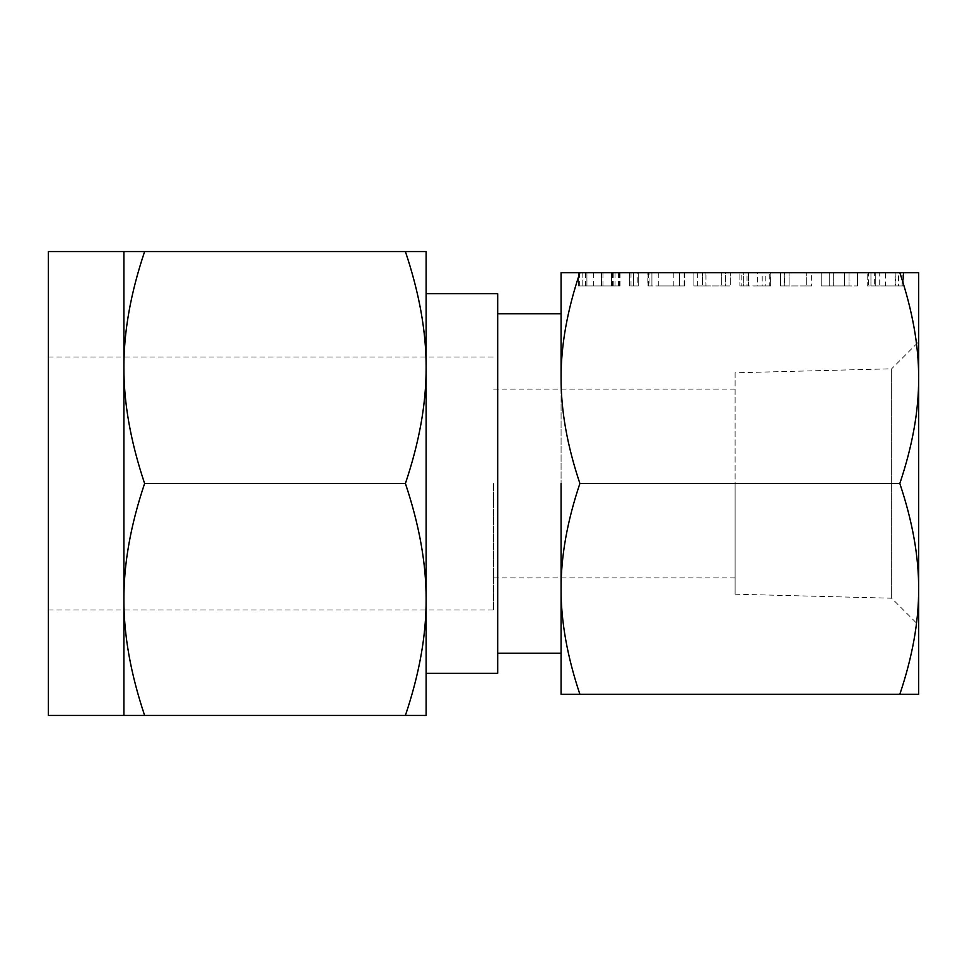 <?xml version="1.0" encoding="UTF-8"?>
<svg xmlns="http://www.w3.org/2000/svg" width="967" height="967" viewBox="0 0 967 967"><rect width="100%" height="100%" fill="white"/><g stroke="black" fill="none" stroke-linecap="round" stroke-linejoin="round"><path stroke-width="0.73" stroke-dasharray="4.83 3.63" d="M637.241 285.978L629.698 285.978L633.409 285.978L633.409 272.694L638.256 272.694L633.409 272.694L633.409 285.978L638.256 285.978L638.256 272.694L633.482 272.694L638.256 272.694L638.256 285.978L637.241 285.978L637.241 272.694M629.698 272.694L633.482 272.694L629.698 272.694L629.698 285.978L629.698 272.694L629.698 285.978L633.482 285.978L633.482 272.694L633.482 285.978L638.256 285.978L638.256 272.694M684.515 285.978L658.757 285.978L679.596 285.978L679.596 272.694L684.733 272.694L647.854 272.694L679.596 272.694L679.596 285.978L684.515 285.978L684.515 272.694M725.443 272.694L693.895 272.694L725.443 272.694L725.443 285.978L730.266 285.978L730.266 272.694L730.266 285.978L725.359 285.978L725.359 272.694M743.756 272.694L770.844 272.694L739.888 272.694L743.756 272.694L743.756 285.978L757.693 285.978L757.693 272.694M806.683 272.694L780.538 272.694L806.683 272.694L806.683 285.978L811.627 285.978L811.627 272.694M844.372 272.694L821.188 272.694L844.372 272.694L844.372 285.978L833.312 285.978L833.312 272.694L833.312 285.978L821.188 285.978L821.188 272.694L821.188 285.978L844.372 285.978L844.372 272.694M561.078 653.208L561.078 588.903C560.945 556.496 567.218 521.358 579.898 483.5L899.818 483.5C912.51 521.201 918.783 556.339 918.65 588.903L918.65 272.694L899.818 272.694C912.51 310.407 918.783 345.533 918.65 378.097L918.65 625.202L918.65 341.798L891.659 368.79L891.659 598.21L891.659 368.79L735.113 372.803L735.113 577.94L735.113 372.803M579.898 483.5C567.218 445.799 560.945 410.661 561.078 378.097L561.078 483.5L561.078 378.097C560.945 345.69 567.218 310.564 579.898 272.694L899.818 272.694M582.17 285.978L620.077 285.978L578.351 285.978L582.17 285.978L582.17 272.694L561.078 272.694L561.078 378.097M903.734 272.694L867.194 272.694L903.734 272.694L903.734 285.978L902.948 285.978L902.948 272.694M582.17 272.694L620.077 272.694L578.351 272.694L578.351 285.978L578.351 272.694M123.909 251.577L123.909 715.423L144.615 715.423C130.666 673.939 123.752 635.283 123.909 599.455C123.764 563.809 130.666 525.154 144.615 483.5C130.666 442.016 123.752 403.36 123.909 367.545C123.764 331.886 130.666 293.231 144.615 251.577L123.909 251.577M48.35 715.423L48.35 251.577M48.35 483.5L48.35 357.041L48.35 483.5M405.403 251.577C419.364 293.061 426.266 331.717 426.121 367.545L426.121 251.577L144.615 251.577M405.403 483.5C419.364 524.984 426.266 563.64 426.121 599.455L426.121 367.545C426.254 403.191 419.352 441.846 405.403 483.5L144.615 483.5M405.403 715.423L426.121 715.423L426.121 599.455C426.254 635.114 419.352 673.769 405.403 715.423L144.615 715.423M493.593 483.5L493.593 609.959L493.593 483.5M426.121 599.455L426.121 293.714M426.121 367.545L426.121 483.5M497.691 293.714L497.691 673.286M735.113 483.5L735.113 594.197L735.113 483.5M497.691 483.5L497.691 653.208L497.691 483.5M579.898 694.306C567.218 656.593 560.945 621.467 561.078 588.903L561.078 694.306L918.65 694.306L918.65 588.903C918.783 621.31 912.497 656.436 899.818 694.306M561.078 483.5L561.078 588.903M918.65 378.097C918.783 410.504 912.497 445.642 899.818 483.5M902.948 285.978L885.373 285.978L885.373 272.694M885.373 285.978L903.13 285.978L903.13 272.694M903.13 285.978L903.613 272.694M903.613 285.978L902.042 285.978L902.042 272.694M902.042 285.978L898.548 285.978L898.548 272.694M898.548 285.978L895.237 285.978L895.237 272.694M895.237 285.978L879.716 285.978L879.716 272.694M879.716 285.978L875.751 285.978L875.751 272.694L875.751 285.978L874.325 285.978L874.325 272.694M874.325 285.978L870.941 285.978L870.941 272.694L870.941 285.978L868.475 285.978L868.475 272.694M868.475 285.978L867.194 285.978L867.194 272.694L867.194 285.978L875.751 285.978L875.751 272.694L875.751 285.978L895.889 285.978L895.889 272.694M895.889 285.978L898.754 285.978L898.754 272.694M898.754 285.978L903.734 285.978M857.56 285.978L857.56 272.694L857.56 285.978L844.372 285.978L857.56 285.978M833.228 285.978L844.457 285.978L829.746 285.978L833.228 285.978L833.228 272.694L849.002 272.694L829.746 272.694L833.228 272.694L833.228 285.978M849.002 285.978L844.457 285.978L849.002 285.978L849.002 272.694L849.002 285.978M844.457 285.978L844.457 272.694L844.457 285.978M829.746 285.978L829.746 272.694L829.746 285.978M811.627 285.978L806.696 285.978L806.696 272.694M806.696 285.978L784.406 285.978L784.406 272.694M784.406 285.978L780.538 285.978L780.538 272.694L780.538 285.978L784.285 285.978L784.285 272.694M784.285 285.978L789.096 285.978L789.096 272.694L789.096 285.978L806.683 285.978M757.693 285.978L770.614 285.978L770.614 272.694M770.614 285.978L770.844 272.694M770.844 285.978L769.261 285.978L769.261 272.694M769.261 285.978L765.804 285.978L765.804 272.694M765.804 285.978L762.201 285.978L762.201 272.694M762.201 285.978L757.572 285.978L757.572 272.694M757.572 285.978L748.446 285.978L748.446 272.694L748.446 285.978L747.032 285.978L747.032 272.694M747.032 285.978L743.635 285.978L743.635 272.694M743.635 285.978L741.181 285.978L741.181 272.694M741.181 285.978L739.888 285.978L739.888 272.694L739.888 285.978L743.756 285.978M725.359 285.978L706.007 285.978L706.007 272.694M706.007 285.978L693.895 285.978L693.895 272.694L693.895 285.978L697.63 285.978L697.63 272.694M697.63 285.978L702.453 285.978L702.453 272.694L702.453 285.978L705.922 285.978L705.922 272.694M705.922 285.978L721.708 285.978L721.708 272.694L721.708 285.978L725.443 285.978M684.733 285.978L684.733 272.694M684.14 285.978L684.14 272.694M658.757 285.978L658.757 272.694M647.854 285.978L679.596 285.978L651.915 285.978L651.915 272.694L651.915 285.978L647.854 285.978L647.854 272.694M648.531 285.978L648.531 272.694M673.83 285.978L673.83 272.694M649.075 285.978L651.915 285.978L649.075 285.978L649.075 272.694M648.071 285.978L648.071 272.694M651.915 285.978L651.915 272.694M679.596 285.978L679.596 272.694M630.992 285.978L630.992 272.694M638.256 285.978L629.698 285.978M601.522 285.978L601.522 272.694M602.961 285.978L602.961 272.694M619.376 285.978L619.376 272.694M620.077 285.978L620.077 272.694M618.542 285.978L618.542 272.694M615.06 285.978L615.06 272.694M613.223 285.978L613.223 272.694M612.425 285.978L612.425 272.694M593.629 285.978L593.629 272.694M586.909 285.978L586.909 272.694L601.426 272.694L586.909 272.694L586.909 285.978L601.426 285.978L601.401 272.694L611.519 272.694L601.426 272.694L601.426 285.978L586.909 285.978L586.909 272.694L586.909 285.978M585.506 285.978L585.506 272.694M582.098 285.978L582.098 272.694M579.644 285.978L579.644 272.694M611.519 285.978L601.426 285.978L611.519 285.978L611.519 272.694L611.519 285.978M601.426 285.978L601.426 272.694M48.35 609.959L493.593 609.959M48.35 357.041L493.593 357.041M493.593 389.06L735.113 389.06M493.593 577.94L735.113 577.94M735.113 594.197L891.659 598.21L918.65 625.202"/><path stroke-width="1.45" d="M578.351 272.694L579.898 272.694C567.218 310.407 560.945 345.533 561.078 378.097L561.078 272.694L918.65 272.694L918.65 694.306L899.818 694.306C912.51 656.593 918.783 621.467 918.65 588.903C918.783 556.496 912.497 521.358 899.818 483.5C912.51 445.799 918.783 410.661 918.65 378.097C918.783 345.69 912.497 310.564 899.818 272.694M123.909 483.5L123.909 251.577L144.615 251.577C130.666 293.061 123.752 331.717 123.909 367.545C123.764 403.191 130.666 441.846 144.615 483.5C130.666 524.984 123.752 563.64 123.909 599.455L123.909 483.5M123.909 251.577L48.35 251.577L48.35 715.423L123.909 715.423L123.909 599.455C123.764 635.114 130.666 673.769 144.615 715.423L123.909 715.423M405.403 251.577L426.121 251.577L426.121 715.423L405.403 715.423C419.364 673.939 426.266 635.283 426.121 599.455C426.254 563.809 419.352 525.154 405.403 483.5C419.364 442.016 426.266 403.36 426.121 367.545C426.254 331.886 419.352 293.231 405.403 251.577L144.615 251.577M405.403 715.423L144.615 715.423M405.403 483.5L144.615 483.5M426.121 483.5L426.121 599.455M426.121 673.286L497.691 673.286L497.691 293.714L426.121 293.714L426.121 367.545M561.078 378.097C560.945 410.504 567.218 445.642 579.898 483.5C567.218 521.201 560.945 556.339 561.078 588.903C560.945 621.31 567.218 656.436 579.898 694.306L561.078 694.306L561.078 588.903L561.078 653.208L497.691 653.208M918.65 341.798L918.65 378.097M579.898 694.306L899.818 694.306M561.078 588.903L561.078 483.5M579.898 483.5L899.818 483.5M561.078 313.792L497.691 313.792"/></g></svg>
